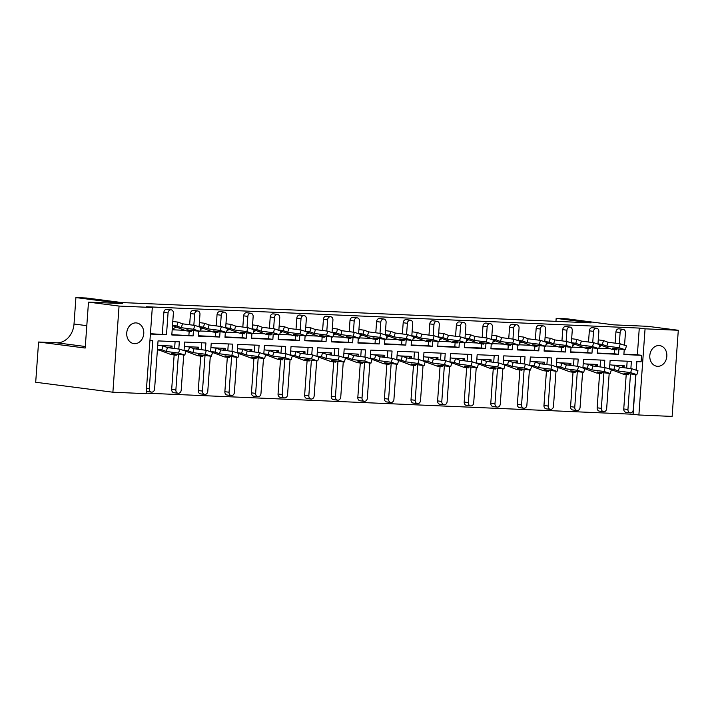 <?xml version="1.0" encoding="UTF-8"?>
<svg xmlns="http://www.w3.org/2000/svg" width="714" height="714" viewBox="0 0 714 714"><rect width="100%" height="100%" fill="white"/><g stroke="black" fill="none" stroke-linecap="round" stroke-linejoin="round"><path stroke-width="1.07" d="M657.576 366.318A10.415 8.506 97.4 0 0 666.796 356.661A10.415 8.506 97.4 0 0 659.656 345.603A10.415 8.506 97.4 0 0 659.067 345.549A10.415 8.506 97.4 0 0 649.847 355.206A10.415 8.506 97.4 0 0 656.987 366.264A10.415 8.506 97.4 0 0 657.576 366.318M134.509 343.675A10.415 8.506 97.4 0 0 143.728 334.027A10.415 8.506 97.4 0 0 136.588 322.96A10.415 8.506 97.4 0 0 135.999 322.906A10.415 8.506 97.4 0 0 126.771 332.563A10.415 8.506 97.4 0 0 133.92 343.63A10.415 8.506 97.4 0 0 134.509 343.675M146.165 393.164L633.104 414.245L638.887 414.986L645.063 328.833L678.3 330.27L672.124 416.423L638.887 414.986M146.129 393.664L112.892 392.218L119.059 306.065L152.305 307.502L146.129 393.664M119.059 306.065L88.491 302.12L85.198 348.039L38.583 342.015L35.7 382.258L112.892 392.218M88.491 302.12L122.522 303.593L75.916 297.577L86.813 298.041L121.773 302.558L591.13 322.871L556.17 318.364L567.077 318.828L613.683 324.852L647.723 326.325L678.3 330.27M193.458 330.644L193.083 335.91L171.806 334.982L173.377 313.16A3.258 2.66 97.4 0 0 171.128 309.814A3.258 2.66 97.4 0 0 170.949 309.805A3.258 2.66 97.4 0 0 168.058 312.928L166.487 334.759L150.404 334.063M166.487 334.759L150.431 333.697M193.083 335.91L171.833 334.625M168.058 312.928L163.863 312.393L162.292 334.214M163.863 312.393A3.258 2.66 -82.6 0 1 166.755 309.26A3.258 2.66 -82.6 0 1 166.933 309.278A3.258 2.66 -82.6 0 1 167.121 309.305M199.09 326.539L199.965 314.312A3.258 2.66 97.4 0 0 197.724 310.965A3.258 2.66 97.4 0 0 197.537 310.956A3.258 2.66 97.4 0 0 194.645 314.08L190.451 313.544L189.647 324.745M189.183 331.207L188.889 335.366M190.451 313.544A3.258 2.66 -82.6 0 1 193.342 310.411A3.258 2.66 -82.6 0 1 193.53 310.429A3.258 2.66 -82.6 0 1 193.708 310.456M215.78 332.358L215.476 336.517L198.43 335.776M225.678 327.69L226.561 315.463A3.258 2.66 97.4 0 0 224.312 312.116A3.258 2.66 97.4 0 0 224.134 312.107A3.258 2.66 97.4 0 0 221.242 315.231L217.047 314.695L216.244 325.896M217.047 314.695A3.258 2.66 -82.6 0 1 219.939 311.563A3.258 2.66 -82.6 0 1 220.117 311.581A3.258 2.66 -82.6 0 1 220.305 311.607M242.367 333.509L242.073 337.668L225.017 336.928M252.274 328.842L253.149 316.614A3.258 2.66 97.4 0 0 250.909 313.267A3.258 2.66 97.4 0 0 250.721 313.259A3.258 2.66 97.4 0 0 247.829 316.382L243.635 315.847L242.831 327.048M243.635 315.847A3.258 2.66 -82.6 0 1 246.526 312.714A3.258 2.66 -82.6 0 1 246.714 312.732A3.258 2.66 -82.6 0 1 246.892 312.759M268.964 334.661L268.66 338.82L251.614 338.079M278.862 329.993L279.745 317.766A3.258 2.66 97.4 0 0 277.496 314.419A3.258 2.66 97.4 0 0 277.318 314.41A3.258 2.66 97.4 0 0 274.426 317.534L270.231 316.998L269.428 328.199M270.231 316.998A3.258 2.66 -82.6 0 1 273.123 313.865A3.258 2.66 -82.6 0 1 273.301 313.883A3.258 2.66 -82.6 0 1 273.489 313.91M295.551 335.812L295.257 339.971L278.201 339.23M305.458 331.144L306.333 318.917A3.258 2.66 97.4 0 0 304.093 315.57A3.258 2.66 97.4 0 0 303.905 315.552A3.258 2.66 97.4 0 0 301.013 318.685L296.819 318.149L296.015 329.35M296.819 318.149A3.258 2.66 -82.6 0 1 299.71 315.017A3.258 2.66 -82.6 0 1 299.898 315.035A3.258 2.66 -82.6 0 1 300.076 315.061M322.148 336.963L321.853 341.122L304.798 340.382M332.055 332.296L332.929 320.068A3.258 2.66 97.4 0 0 330.68 316.721A3.258 2.66 97.4 0 0 330.502 316.704A3.258 2.66 97.4 0 0 327.61 319.836L323.415 319.292L322.612 330.502M323.415 319.292A3.258 2.66 -82.6 0 1 326.307 316.168A3.258 2.66 -82.6 0 1 326.485 316.186A3.258 2.66 -82.6 0 1 326.673 316.213M348.735 338.115L348.441 342.274L331.385 341.533M358.642 333.447L359.517 321.22A3.258 2.66 97.4 0 0 357.277 317.873A3.258 2.66 97.4 0 0 357.089 317.855A3.258 2.66 97.4 0 0 354.198 320.988L350.003 320.443L349.2 331.653M350.003 320.443A3.258 2.66 -82.6 0 1 352.894 317.319A3.258 2.66 -82.6 0 1 353.082 317.337A3.258 2.66 -82.6 0 1 353.26 317.364M375.332 339.266L375.037 343.425L357.982 342.684M385.239 334.598L386.113 322.371A3.258 2.66 97.4 0 0 383.873 319.024A3.258 2.66 97.4 0 0 383.686 319.006A3.258 2.66 97.4 0 0 380.794 322.139L376.599 321.595L375.796 332.804M376.599 321.595A3.258 2.66 -82.6 0 1 379.491 318.471A3.258 2.66 -82.6 0 1 379.678 318.48A3.258 2.66 -82.6 0 1 379.857 318.515M401.92 340.417L401.625 344.576L384.569 343.836M411.826 335.75L412.701 323.522A3.258 2.66 97.4 0 0 410.461 320.175A3.258 2.66 97.4 0 0 410.273 320.158A3.258 2.66 97.4 0 0 407.382 323.29L403.187 322.746L402.384 333.956M403.187 322.746A3.258 2.66 -82.6 0 1 406.079 319.622A3.258 2.66 -82.6 0 1 406.266 319.631A3.258 2.66 -82.6 0 1 406.444 319.667M428.516 341.569L428.221 345.728L411.166 344.987M438.423 336.892L439.297 324.674A3.258 2.66 97.4 0 0 437.057 321.327A3.258 2.66 97.4 0 0 436.87 321.309A3.258 2.66 97.4 0 0 433.978 324.442L429.783 323.897L428.98 335.107M429.783 323.897A3.258 2.66 -82.6 0 1 432.675 320.773A3.258 2.66 -82.6 0 1 432.862 320.782A3.258 2.66 -82.6 0 1 433.041 320.818M455.113 342.72L454.809 346.87L437.753 346.138M465.01 338.043L465.885 325.825A3.258 2.66 97.4 0 0 463.645 322.478A3.258 2.66 97.4 0 0 463.457 322.46A3.258 2.66 97.4 0 0 460.566 325.593L456.371 325.048L455.568 336.258M456.371 325.048A3.258 2.66 -82.6 0 1 459.263 321.925A3.258 2.66 -82.6 0 1 459.45 321.934A3.258 2.66 -82.6 0 1 459.637 321.969M481.7 343.871L481.406 348.021L464.35 347.29M491.607 339.195L492.481 326.976A3.258 2.66 97.4 0 0 490.241 323.629A3.258 2.66 97.4 0 0 490.054 323.612A3.258 2.66 97.4 0 0 487.162 326.744L482.967 326.2L482.164 337.41M482.967 326.2A3.258 2.66 -82.6 0 1 485.859 323.076A3.258 2.66 -82.6 0 1 486.047 323.085A3.258 2.66 -82.6 0 1 486.225 323.121M508.297 345.023L507.993 349.173L490.946 348.441M518.194 340.346L519.069 328.128A3.258 2.66 97.4 0 0 516.829 324.781A3.258 2.66 97.4 0 0 516.65 324.763A3.258 2.66 97.4 0 0 513.759 327.896L509.555 327.351L508.752 338.561M509.555 327.351A3.258 2.66 -82.6 0 1 512.456 324.227A3.258 2.66 -82.6 0 1 512.634 324.236A3.258 2.66 -82.6 0 1 512.822 324.272M534.884 346.174L534.59 350.324L517.534 349.592M544.791 341.497L545.666 329.279A3.258 2.66 97.4 0 0 543.425 325.932A3.258 2.66 97.4 0 0 543.238 325.914A3.258 2.66 97.4 0 0 540.346 329.047L536.152 328.502L535.348 339.712M536.152 328.502A3.258 2.66 -82.6 0 1 539.043 325.37A3.258 2.66 -82.6 0 1 539.231 325.388A3.258 2.66 -82.6 0 1 539.409 325.423M561.481 347.325L561.177 351.475L544.13 350.744M571.379 342.649L572.253 330.43A3.258 2.66 97.4 0 0 570.013 327.083A3.258 2.66 97.4 0 0 569.834 327.066A3.258 2.66 97.4 0 0 566.943 330.198L562.748 329.654L561.945 340.864M562.748 329.654A3.258 2.66 -82.6 0 1 565.64 326.521A3.258 2.66 -82.6 0 1 565.818 326.539A3.258 2.66 -82.6 0 1 566.006 326.575M588.068 348.477L587.774 352.627L570.718 351.895M597.975 343.8L598.85 331.582A3.258 2.66 97.4 0 0 596.609 328.235A3.258 2.66 97.4 0 0 596.422 328.217A3.258 2.66 97.4 0 0 593.53 331.35L589.336 330.805L588.532 342.015M589.336 330.805A3.258 2.66 -82.6 0 1 592.227 327.672A3.258 2.66 -82.6 0 1 592.415 327.69A3.258 2.66 -82.6 0 1 592.593 327.726M614.665 349.628L614.361 353.778L597.315 353.046M624.563 344.951L625.446 332.733A3.258 2.66 97.4 0 0 623.197 329.386A3.258 2.66 97.4 0 0 623.019 329.368A3.258 2.66 97.4 0 0 620.127 332.501L615.932 331.956L615.129 343.166M615.932 331.956A3.258 2.66 -82.6 0 1 618.824 328.824A3.258 2.66 -82.6 0 1 619.002 328.842A3.258 2.66 -82.6 0 1 619.19 328.877M152.305 307.502L146.522 306.761L639.28 328.083L637.37 354.778L623.902 354.198M220.055 331.796L219.671 337.053L198.403 336.133L198.742 331.332M219.671 337.053L215.476 336.517M246.642 332.947L246.268 338.204L224.99 337.285L225.338 332.483M246.268 338.204L242.073 337.668M273.239 334.098L272.855 339.355L251.587 338.436L251.926 333.634M272.855 339.355L268.66 338.82M299.826 335.25L299.452 340.507L278.174 339.587L278.522 334.786M299.452 340.507L295.257 339.971M326.423 336.401L326.048 341.658L304.771 340.739L305.119 335.937M326.048 341.658L321.853 341.122M353.011 337.552L352.636 342.809L331.358 341.89L331.707 337.088M352.636 342.809L348.441 342.274M379.607 338.704L379.232 343.961L357.955 343.041L358.303 338.231M379.232 343.961L375.037 343.425M406.195 339.855L405.82 345.112L384.551 344.193L384.891 339.382M405.82 345.112L401.625 344.576M432.791 341.006L432.416 346.263L411.139 345.344L411.487 340.533M432.416 346.263L428.221 345.728M459.379 342.158L459.004 347.415L437.736 346.495L438.075 341.685M459.004 347.415L454.809 346.87M485.975 343.309L485.6 348.566L464.323 347.647L464.671 342.836M485.6 348.566L481.406 348.021M512.563 344.46L512.188 349.717L490.92 348.798L491.259 343.987M512.188 349.717L507.993 349.173M539.159 345.612L538.784 350.869L517.507 349.949L517.855 345.139M538.784 350.869L534.59 350.324M565.756 346.763L565.372 352.02L544.104 351.101L544.443 346.29M565.372 352.02L561.177 351.475M592.343 347.914L591.968 353.171L570.691 352.252L571.039 347.441M591.968 353.171L587.774 352.627M618.94 349.066L618.556 354.322L597.288 353.403L597.627 348.593M618.556 354.322L614.361 353.778M178.803 349.048L179.321 341.819L158.044 340.899L154.599 389.005A3.258 2.66 97.4 0 1 151.707 392.138A3.258 2.66 97.4 0 1 151.52 392.12L147.325 391.584A3.258 2.66 -82.6 0 1 146.308 391.174M146.504 388.416L149.28 388.782L152.725 340.667L149.94 340.551M621.564 367.415L624.134 365.622L612.032 365.068M594.967 366.264L597.538 364.47L585.444 363.926M568.38 365.113L570.95 363.319L558.848 362.774M541.783 363.962L544.354 362.168L532.26 361.623M515.196 362.81L517.766 361.016L505.664 360.472M488.599 361.659L491.17 359.865L479.076 359.32M462.012 360.508L464.582 358.714L452.48 358.169M435.415 359.356L437.985 357.562L425.883 357.018M408.827 358.205L411.398 356.411L399.296 355.867M382.231 357.054L384.801 355.26L372.699 354.715M355.643 355.902L358.214 354.108L346.111 353.564M329.047 354.751L331.617 352.957L319.515 352.413M302.459 353.608L305.03 351.806L292.927 351.261M275.863 352.457L278.433 350.654L266.331 350.11M249.266 351.306L251.846 349.503L239.743 348.959M222.679 350.155L225.249 348.352L213.147 347.807M196.082 349.003L198.662 347.2L186.559 346.656M169.495 347.852L172.065 346.049L159.963 345.505M633.104 414.245L635.942 374.68M636.281 369.923L636.879 361.623M626.169 412.317A3.258 2.66 -82.6 0 1 625.991 412.299A3.258 2.66 -82.6 0 1 623.75 408.952L627.945 409.497A3.258 2.66 97.4 0 0 630.185 412.844A3.258 2.66 97.4 0 0 630.373 412.853A3.258 2.66 97.4 0 0 633.264 409.729L635.772 374.663M627.169 361.204L626.678 368.076M626.214 374.538L623.75 408.952M599.581 411.166A3.258 2.66 -82.6 0 1 599.394 411.148A3.258 2.66 -82.6 0 1 597.154 407.801L601.349 408.346A3.258 2.66 97.4 0 0 603.589 411.692A3.258 2.66 97.4 0 0 603.776 411.701A3.258 2.66 97.4 0 0 606.668 408.578L609.185 373.511M600.581 360.052L600.081 366.925M599.617 373.386L597.154 407.801M572.985 410.014A3.258 2.66 -82.6 0 1 572.806 409.997A3.258 2.66 -82.6 0 1 570.566 406.65L574.761 407.194A3.258 2.66 97.4 0 0 577.001 410.541A3.258 2.66 97.4 0 0 577.18 410.55A3.258 2.66 97.4 0 0 580.071 407.426L582.588 372.36M573.985 358.901L573.494 365.773M573.03 372.235L570.566 406.65M546.397 408.863A3.258 2.66 -82.6 0 1 546.21 408.845A3.258 2.66 -82.6 0 1 543.97 405.498L548.165 406.043A3.258 2.66 97.4 0 0 550.405 409.39A3.258 2.66 97.4 0 0 550.592 409.408A3.258 2.66 97.4 0 0 553.484 406.275L556.001 371.209M547.397 357.75L546.897 364.622M546.433 371.084L543.97 405.498M519.801 407.712A3.258 2.66 -82.6 0 1 519.622 407.694A3.258 2.66 -82.6 0 1 517.373 404.347L521.577 404.892A3.258 2.66 97.4 0 0 523.817 408.238A3.258 2.66 97.4 0 0 523.996 408.256A3.258 2.66 97.4 0 0 526.887 405.124L529.404 370.057M520.801 356.598L520.31 363.471M519.846 369.932L517.373 404.347M493.213 406.561A3.258 2.66 -82.6 0 1 493.026 406.543A3.258 2.66 -82.6 0 1 490.786 403.196L494.981 403.74A3.258 2.66 97.4 0 0 497.221 407.087A3.258 2.66 97.4 0 0 497.408 407.105A3.258 2.66 97.4 0 0 500.3 403.972L502.817 368.906M494.204 355.447L493.713 362.319M493.249 368.781L490.786 403.196M466.617 405.409A3.258 2.66 -82.6 0 1 466.438 405.391A3.258 2.66 -82.6 0 1 464.189 402.044L468.384 402.589A3.258 2.66 97.4 0 0 470.633 405.936A3.258 2.66 97.4 0 0 470.812 405.954A3.258 2.66 97.4 0 0 473.703 402.821L476.22 367.755M467.616 354.296L467.126 361.168M466.661 367.63L464.189 402.044M440.029 404.258A3.258 2.66 -82.6 0 1 439.842 404.24A3.258 2.66 -82.6 0 1 437.602 400.893L441.796 401.438A3.258 2.66 97.4 0 0 444.037 404.784A3.258 2.66 97.4 0 0 444.224 404.802A3.258 2.66 97.4 0 0 447.116 401.67L449.624 366.603M441.02 353.144L440.529 360.017M440.065 366.478L437.602 400.893M413.433 403.107A3.258 2.66 -82.6 0 1 413.254 403.089A3.258 2.66 -82.6 0 1 411.005 399.751L415.2 400.286A3.258 2.66 97.4 0 0 417.449 403.633A3.258 2.66 97.4 0 0 417.628 403.651A3.258 2.66 97.4 0 0 420.519 400.518L423.036 365.452M414.432 351.993L413.942 358.865M413.477 365.327L411.005 399.751M386.845 401.955A3.258 2.66 -82.6 0 1 386.658 401.937A3.258 2.66 -82.6 0 1 384.418 398.599L388.612 399.135A3.258 2.66 97.4 0 0 390.853 402.482A3.258 2.66 97.4 0 0 391.04 402.5A3.258 2.66 97.4 0 0 393.932 399.367L396.44 364.301M387.836 350.842L387.345 357.714M386.881 364.176L384.418 398.599M360.249 400.804A3.258 2.66 -82.6 0 1 360.07 400.786A3.258 2.66 -82.6 0 1 357.821 397.448L362.016 397.984A3.258 2.66 97.4 0 0 364.265 401.33A3.258 2.66 97.4 0 0 364.443 401.348A3.258 2.66 97.4 0 0 367.335 398.216L369.852 363.149M361.248 349.69L360.757 356.563M360.293 363.024L357.821 397.448M333.661 399.653A3.258 2.66 -82.6 0 1 333.474 399.635A3.258 2.66 -82.6 0 1 331.234 396.297L335.428 396.832A3.258 2.66 97.4 0 0 337.668 400.179A3.258 2.66 97.4 0 0 337.856 400.197A3.258 2.66 97.4 0 0 340.748 397.064L343.255 361.998M334.652 348.548L334.161 355.411M333.697 361.873L331.234 396.297M307.065 398.501A3.258 2.66 -82.6 0 1 306.877 398.483A3.258 2.66 -82.6 0 1 304.637 395.145L308.832 395.681A3.258 2.66 97.4 0 0 311.081 399.028A3.258 2.66 97.4 0 0 311.259 399.046A3.258 2.66 97.4 0 0 314.151 395.913L316.668 360.847M308.064 347.397L307.573 354.26M307.109 360.722L304.637 395.145M280.477 397.35A3.258 2.66 -82.6 0 1 280.29 397.332A3.258 2.66 -82.6 0 1 278.049 393.994L282.244 394.53A3.258 2.66 97.4 0 0 284.484 397.876A3.258 2.66 97.4 0 0 284.672 397.894A3.258 2.66 97.4 0 0 287.563 394.762L290.071 359.695M281.468 346.245L280.977 353.118M280.513 359.579L278.049 393.994M253.881 396.199A3.258 2.66 -82.6 0 1 253.693 396.181A3.258 2.66 -82.6 0 1 251.453 392.843L255.648 393.378A3.258 2.66 97.4 0 0 257.888 396.725A3.258 2.66 97.4 0 0 258.075 396.743A3.258 2.66 97.4 0 0 260.967 393.61L263.484 358.544M254.88 345.094L254.38 351.966M253.925 358.428L251.453 392.843M227.293 395.047A3.258 2.66 -82.6 0 1 227.106 395.029A3.258 2.66 -82.6 0 1 224.865 391.691L229.06 392.227A3.258 2.66 97.4 0 0 231.3 395.574A3.258 2.66 97.4 0 0 231.488 395.592A3.258 2.66 97.4 0 0 234.379 392.459L236.887 357.393M228.284 343.943L227.793 350.815M227.329 357.277L224.865 391.691M200.696 393.896A3.258 2.66 -82.6 0 1 200.509 393.887A3.258 2.66 -82.6 0 1 198.269 390.54L202.464 391.076A3.258 2.66 97.4 0 0 204.704 394.423A3.258 2.66 97.4 0 0 204.891 394.44A3.258 2.66 97.4 0 0 207.783 391.308L210.3 356.241M201.696 342.791L201.196 349.664M200.741 356.125L198.269 390.54M174.1 392.745A3.258 2.66 -82.6 0 1 173.921 392.736A3.258 2.66 -82.6 0 1 171.681 389.389L175.876 389.933A3.258 2.66 97.4 0 0 178.116 393.271A3.258 2.66 97.4 0 0 178.304 393.289A3.258 2.66 97.4 0 0 181.195 390.156L183.703 355.09M175.1 341.64L174.609 348.512M174.145 354.974L171.681 389.389M205.391 350.199L205.918 342.97L184.64 342.051L184.051 350.297M231.988 351.35L232.505 344.121L211.228 343.202L210.639 351.449M258.584 352.502L259.102 345.273L237.824 344.353L237.235 352.6M285.172 353.653L285.689 346.424L264.412 345.505L263.823 353.751M311.768 354.804L312.286 347.575L291.009 346.656L290.419 354.903M338.356 355.956L338.873 348.727L317.605 347.807L317.007 356.054M364.952 357.107L365.47 349.878L344.193 348.959L343.604 357.205M391.54 358.258L392.057 351.029L370.789 350.11L370.191 358.357M418.136 359.41L418.654 352.18L397.377 351.261L396.788 359.508M444.724 360.561L445.241 353.332L423.973 352.413L423.375 360.659M471.32 361.712L471.838 354.483L450.561 353.564L449.972 361.811M497.908 362.864L498.426 355.634L477.157 354.715L476.559 362.962M524.504 364.015L525.022 356.786L503.745 355.867L503.156 364.113M551.092 365.166L551.61 357.937L530.341 357.018L529.752 365.265M577.688 366.318L578.206 359.088L556.929 358.169L556.34 366.416M604.276 367.469L604.794 360.24L583.525 359.312L582.936 367.567M630.873 368.62L631.39 361.391L610.113 360.463L609.524 368.719M637.37 354.778L641.565 355.313L623.875 354.555L624.223 349.744M641.565 355.313L641.101 361.811L636.709 361.614L636.12 369.87M149.28 388.782A3.258 2.66 97.4 0 0 151.52 392.12M178.42 354.412L175.876 389.933M205.007 355.563L202.464 391.076M231.604 356.714L229.06 392.227M258.191 357.866L255.648 393.378M284.788 359.017L282.244 394.53M311.384 360.168L308.832 395.681M337.972 361.32L335.428 396.832M364.568 362.462L362.016 397.984M391.156 363.613L388.612 399.135M417.752 364.765L415.2 400.286M444.34 365.916L441.796 401.438M470.937 367.067L468.384 402.589M497.524 368.219L494.981 403.74M524.121 369.37L521.577 404.892M550.708 370.521L548.165 406.043M577.305 371.673L574.761 407.194M603.892 372.824L601.349 408.346M630.489 373.975L627.945 409.497M620.127 332.501L619.324 343.702M593.53 331.35L592.727 342.55M566.943 330.198L566.14 341.399M540.346 329.047L539.543 340.248M513.759 327.896L512.955 339.096M487.162 326.744L486.359 337.945M460.566 325.593L459.762 336.794M433.978 324.442L433.175 335.651M407.382 323.29L406.578 334.5M380.794 322.139L379.991 333.349M354.198 320.988L353.394 332.197M327.61 319.836L326.807 331.046M301.013 318.685L300.21 329.895M274.426 317.534L273.623 328.743M247.829 316.382L247.026 327.592M221.242 315.231L220.439 326.441M194.645 314.08L193.842 325.289M639.28 328.083L645.063 328.833M555.956 321.354L556.17 318.364M75.916 297.577L74.015 324.022A19.537 15.949 -82.6 0 1 56.665 342.8L38.583 342.015M630.667 372.619L631.81 368.736L638.004 370.798L636.861 374.68L630.667 372.619L618.36 371.03L619.502 367.148L615.049 365.461L613.906 369.343L618.36 371.03M611.407 369.673L623.206 374.154L628.338 374.814L623.884 373.127L636.861 374.68M612.317 365.113L624.134 365.622L623.982 367.728M613.237 370.37L611.362 369.825M615.049 365.461L609.926 364.8L609.765 365.336M613.906 369.343L609.792 368.808M628.338 374.814L628.65 373.743M631.81 368.736L619.502 367.148M617.101 348.825L616.78 349.896L612.326 348.209L625.312 349.762L619.118 347.709L606.811 346.12L607.953 342.238L603.5 340.551L602.357 344.434L606.811 346.12M619.118 347.709L620.261 343.827L626.455 345.879L625.312 349.762M610.372 348.744L598.823 348.253M616.78 349.896L611.657 349.235L601.688 345.46L599.26 346.772M620.261 343.827L607.953 342.238M603.5 340.551L598.377 339.891L598.216 340.417M602.357 344.434L598.243 343.898M599.849 344.764L601.688 345.46M604.08 371.467L605.213 367.585L611.416 369.647L610.274 373.529L604.08 371.467L591.772 369.879L592.915 365.996L588.461 364.31L587.319 368.192L591.772 369.879M531.627 366.22L543.425 370.7L548.557 371.36L544.104 369.673L556.411 371.262L550.896 369.165L552.029 365.282L570.022 371.851L575.145 372.512L570.7 370.825L583.677 372.378L577.483 370.316L578.626 366.434L596.618 373.003L601.741 373.663L597.288 371.976L610.274 373.529M585.721 363.962L597.538 364.47L597.395 366.577M586.64 369.218L584.766 368.674M588.461 364.31L583.329 363.649L583.177 364.185M587.319 368.192L583.195 367.656M601.741 373.663L602.054 372.592M605.213 367.585L592.915 365.996M578.626 366.434L566.318 364.845L565.176 368.727L560.722 367.041L556.608 366.505M566.318 364.845L561.864 363.158L560.722 367.041M559.124 362.81L570.95 363.319L570.798 365.425M560.053 368.067L558.178 367.523M561.864 363.158L556.741 362.498L556.581 363.033M577.483 370.316L565.176 368.727M575.145 372.512L575.466 371.441M552.029 365.282L539.73 363.694L538.588 367.576L534.134 365.889L530.011 365.363M539.73 363.694L535.277 362.007L534.134 365.889M532.537 361.659L544.354 362.168L544.202 364.274M533.456 366.916L531.582 366.371M535.277 362.007L530.145 361.346L529.993 361.882M550.896 369.165L538.588 367.576M548.557 371.36L548.87 370.289M524.299 368.013L525.442 364.131L531.635 366.193L530.493 370.075L524.299 368.013L511.992 366.425L513.134 362.542L508.68 360.856L507.538 364.738L511.992 366.425M505.03 365.068L516.838 369.549L521.961 370.209L517.516 368.522L530.493 370.075M505.94 360.508L517.766 361.016L517.614 363.123M506.869 365.764L504.985 365.22M508.68 360.856L503.557 360.195L503.397 360.731M507.538 364.738L503.424 364.211M521.961 370.209L522.282 369.138M525.442 364.131L513.134 362.542M497.703 366.862L498.845 362.98L505.039 365.041L503.906 368.924L497.703 366.862L485.404 365.273L486.546 361.391L482.093 359.704L480.95 363.587L485.404 365.273M478.442 363.917L490.241 368.397L495.373 369.058L490.92 367.371L503.906 368.924M479.353 359.356L491.17 359.865L491.018 361.971M480.272 364.613L478.398 364.069M482.093 359.704L476.961 359.044L476.809 359.579M480.95 363.587L476.827 363.06M495.373 369.058L495.686 367.987M498.845 362.98L486.546 361.391M471.115 365.711L472.257 361.828L478.451 363.89L477.309 367.772L471.115 365.711L458.807 364.122L459.95 360.249L455.496 358.553L454.354 362.435L458.807 364.122M451.846 362.766L463.654 367.246L468.777 367.906L464.323 366.22L477.309 367.772M452.756 358.205L464.582 358.714L464.43 360.82M453.685 363.462L451.801 362.917M455.496 358.553L450.373 357.892L450.213 358.428M454.354 362.435L450.239 361.909M468.777 367.906L469.098 366.835M472.257 361.828L459.95 360.249M444.519 364.559L445.661 360.686L451.855 362.739L450.721 366.621L444.519 364.559L432.22 362.971L433.353 359.097L428.909 357.402L427.766 361.284L432.22 362.971M398.662 360.463L410.47 364.943L415.593 365.604L411.139 363.917L423.447 365.506L417.931 363.408L419.073 359.535L437.057 366.095L442.189 366.755L437.736 365.068L450.721 366.621M426.169 357.054L437.985 357.562L437.834 359.669M427.088 362.31L425.214 361.766M428.909 357.402L423.777 356.741L423.625 357.277M427.766 361.284L423.643 360.757M442.189 366.755L442.501 365.684M445.661 360.686L433.353 359.097M419.073 359.535L406.766 357.946L405.623 361.819L401.17 360.133L397.055 359.606M406.766 357.946L402.312 356.25L401.17 360.133M399.572 355.902L411.398 356.411L411.246 358.517M400.5 361.159L398.617 360.615M402.312 356.25L397.189 355.59L397.029 356.125M417.931 363.408L405.623 361.819M415.593 365.604L415.914 364.533M590.505 347.673L590.192 348.744L585.739 347.058L598.716 348.611L592.522 346.558L580.223 344.969L581.357 341.087L576.912 339.4L575.77 343.282L580.223 344.969M592.522 346.558L593.664 342.675L599.858 344.728L598.716 348.611M583.775 347.602L572.235 347.102M590.192 348.744L585.061 348.084L575.091 344.309L572.673 345.621M593.664 342.675L581.357 341.087M576.912 339.4L571.78 338.739L571.619 339.266M575.77 343.282L571.646 342.747M573.262 343.613L575.091 344.309M563.917 346.522L563.596 347.593L559.142 345.906L572.128 347.459L565.934 345.406L553.627 343.818L554.769 339.935L550.316 338.249L549.173 342.131L553.627 343.818M565.934 345.406L567.077 341.524L573.271 343.577L572.128 347.459M557.188 346.451L545.639 345.951M563.596 347.593L558.473 346.933L548.504 343.157L546.076 344.469M567.077 341.524L554.769 339.935M550.316 338.249L545.184 337.588L545.032 338.115M549.173 342.131L545.059 341.595M546.665 342.461L548.504 343.157M537.321 345.371L537.008 346.442L532.555 344.755L545.532 346.308L539.338 344.255L527.03 342.666L528.173 338.784L523.719 337.097L522.586 340.98L527.03 342.666M539.338 344.255L540.48 340.373L546.674 342.425L545.532 346.308M530.591 345.299L519.051 344.8M537.008 346.442L531.876 345.781L521.907 342.006L519.48 343.318M540.48 340.373L528.173 338.784M523.719 337.097L518.596 336.437L518.435 336.963M522.586 340.98L518.462 340.444M520.078 341.31L521.907 342.006M510.724 344.219L510.412 345.29L505.958 343.604L518.944 345.157L512.75 343.104L500.443 341.515L501.585 337.633L497.131 335.946L495.989 339.828L500.443 341.515M512.75 343.104L513.893 339.221L520.087 341.274L518.944 345.157M504.004 344.148L492.455 343.648M510.412 345.29L505.289 344.63L495.311 340.855L492.892 342.167M513.893 339.221L501.585 337.633M497.131 335.946L492 335.285L491.848 335.812M495.989 339.828L491.875 339.293M493.481 340.159L495.311 340.855M484.137 343.068L483.824 344.139L479.371 342.452L492.348 344.005L486.154 341.952L473.846 340.364L474.989 336.481L470.535 334.795L469.401 338.677L473.846 340.364M486.154 341.952L487.296 338.07L493.49 340.123L492.348 344.005M477.407 342.997L465.867 342.497M483.824 344.139L478.692 343.479L468.723 339.703L466.296 341.015M487.296 338.07L474.989 336.481M470.535 334.795L465.412 334.134L465.251 334.661M469.401 338.677L465.278 338.141M466.894 339.007L468.723 339.703M457.54 341.917L457.228 342.988L452.774 341.301L465.76 342.854L459.566 340.801L447.259 339.212L448.401 335.33L443.947 333.643L442.805 337.526L447.259 339.212M459.566 340.801L460.7 336.919L466.902 338.971L465.76 342.854M450.82 341.845L439.271 341.346M457.228 342.988L452.105 342.327L442.127 338.552L439.708 339.864M460.7 336.919L448.401 335.33M443.947 333.643L438.815 332.983L438.664 333.509M442.805 337.526L438.691 336.99M440.297 337.856L442.127 338.552M430.953 340.765L430.64 341.845L426.187 340.15L439.164 341.703L432.97 339.65L420.662 338.061L421.804 334.179L417.351 332.492L416.208 336.374L420.662 338.061M432.97 339.65L434.112 335.767L440.306 337.829L439.164 341.703M424.223 340.694L412.683 340.194M430.64 341.845L425.508 341.176L415.539 337.401L413.111 338.713M434.112 335.767L421.804 334.179M417.351 332.492L412.228 331.832L412.067 332.358M416.208 336.374L412.094 335.839M404.356 339.614L404.044 340.694L399.59 338.998L412.576 340.551L406.382 338.498L407.515 334.616L415.539 337.401M391.334 362.257L392.477 358.383L398.671 360.436L397.528 364.318L391.334 362.257L379.036 360.668L380.169 356.795L375.725 355.099L374.582 358.981L379.036 360.668M372.074 359.312L383.873 363.792L389.005 364.452L384.551 362.766L397.528 364.318M372.985 354.751L384.801 355.26L384.65 357.366M373.904 360.008L372.03 359.463M375.725 355.099L370.593 354.439L370.441 354.974M374.582 358.981L370.459 358.455M389.005 364.452L389.317 363.381M392.477 358.383L380.169 356.795M364.747 361.106L365.889 357.232L372.083 359.285L370.941 363.167L364.747 361.106L352.439 359.517L353.582 355.643L349.128 353.948L347.986 357.83L352.439 359.517M345.478 358.16L357.286 362.641L362.409 363.301L357.955 361.614L370.941 363.167M346.388 353.6L358.214 354.108L358.062 356.215M347.316 358.856L345.433 358.312M349.128 353.948L344.005 353.287L343.845 353.823M347.986 357.83L343.871 357.303M362.409 363.301L362.73 362.23M365.889 357.232L353.582 355.643M338.15 359.963L339.293 356.081L345.487 358.133L344.344 362.016L338.15 359.963L325.852 358.374L326.985 354.492L322.541 352.805L321.398 356.679L325.852 358.374M292.294 355.867L304.102 360.338L309.224 360.998L304.771 359.312L317.078 360.9L311.563 358.812L312.705 354.929L330.689 361.489L335.821 362.15L331.367 360.463L344.344 362.016M319.801 352.448L331.617 352.957L331.466 355.063M320.72 357.705L318.846 357.17M322.541 352.805L317.409 352.136L317.248 352.671M321.398 356.679L317.275 356.152M335.821 362.15L336.133 361.079M339.293 356.081L326.985 354.492M407.515 334.616L395.217 333.027L394.074 336.91L389.621 335.223L385.498 334.688M395.217 333.027L390.763 331.341L389.621 335.223M397.627 339.543L386.087 339.043M404.044 340.694L398.921 340.025L388.943 336.249L386.524 337.561M390.763 331.341L385.631 330.68L385.48 331.216M406.382 338.498L394.074 336.91M377.768 338.463L377.447 339.543L373.003 337.847L385.979 339.4L379.786 337.347L380.928 333.465L388.943 336.249M380.928 333.465L368.62 331.876L367.478 335.758L363.024 334.072L358.91 333.536M368.62 331.876L364.167 330.189L363.024 334.072M371.039 338.391L359.499 337.892M377.447 339.543L372.324 338.873L362.355 335.098L359.927 336.41M364.167 330.189L359.044 329.529L358.883 330.064M379.786 337.347L367.478 335.758M360.525 334.402L362.355 335.098M351.172 337.311L350.86 338.391L346.406 336.696L359.392 338.249L353.198 336.196L340.89 334.607L342.033 330.725L337.579 329.038L336.437 332.92L340.89 334.607M353.198 336.196L354.331 332.313L360.534 334.375L359.392 338.249M344.443 337.24L332.902 336.74M350.86 338.391L345.728 337.722L335.758 333.947L333.34 335.259M354.331 332.313L342.033 330.725M337.579 329.038L332.447 328.378L332.296 328.913M336.437 332.92L332.313 332.385M333.929 333.251L335.758 333.947M312.705 354.929L300.398 353.341L299.255 357.223L294.802 355.527L290.687 355.001M300.398 353.341L295.944 351.654L294.802 355.527M293.204 351.297L305.03 351.806L304.878 353.921M294.132 356.554L292.249 356.018M295.944 351.654L290.812 350.985L290.66 351.52M311.563 358.812L299.255 357.223M309.224 360.998L309.546 359.927M284.966 357.66L286.109 353.778L292.303 355.831L291.16 359.713L284.966 357.66L272.659 356.072L273.801 352.189L269.348 350.503L268.214 354.376L272.659 356.072M265.706 354.715L277.505 359.187L282.637 359.847L278.183 358.16L291.16 359.713M266.617 350.146L278.433 350.654L278.281 352.77M267.536 355.402L265.662 354.867M269.348 350.503L264.225 349.833L264.064 350.369M268.214 354.376L264.091 353.849M282.637 359.847L282.949 358.776M286.109 353.778L273.801 352.189M258.379 356.509L259.521 352.627L265.715 354.679L264.573 358.562L258.379 356.509L246.071 354.92L247.214 351.038L242.76 349.351L241.618 353.225L246.071 354.92M239.11 353.564L250.917 358.035L256.04 358.696L251.587 357.009L264.573 358.562M240.02 348.994L251.846 349.503L251.694 351.618M240.939 354.251L239.065 353.716M242.76 349.351L237.628 348.682L237.476 349.217M241.618 353.225L237.503 352.698M256.04 358.696L256.353 357.625M259.521 352.627L247.214 351.038M324.584 336.16L324.263 337.24L319.818 335.553L332.795 337.097L326.601 335.044L314.294 333.456L315.436 329.573L310.983 327.887L309.84 331.769L314.294 333.456M326.601 335.044L327.744 331.162L333.938 333.224L332.795 337.097M317.855 336.089L306.315 335.589M324.263 337.24L319.14 336.571L309.171 332.795L306.743 334.107M327.744 331.162L315.436 329.573M310.983 327.887L305.86 327.226L305.699 327.762M309.84 331.769L305.726 331.234M307.332 332.099L309.171 332.795M297.988 335.018L297.676 336.089L293.222 334.402L306.208 335.955L300.005 333.893L287.706 332.305L288.849 328.422L284.395 326.735L283.253 330.618L287.706 332.305M300.005 333.893L301.147 330.011L307.341 332.072L306.208 335.955M291.258 334.937L279.718 334.438M297.676 336.089L292.544 335.428L282.574 331.644L280.156 332.956M301.147 330.011L288.849 328.422M284.395 326.735L279.263 326.075L279.112 326.61M283.253 330.618L279.129 330.082M271.4 333.866L271.079 334.937L266.625 333.251L279.611 334.804L273.417 332.742L274.56 328.859L282.574 331.644M274.56 328.859L262.252 327.271L261.11 331.153L256.656 329.466L252.542 328.931M262.252 327.271L257.799 325.584L256.656 329.466M264.671 333.786L253.122 333.286M271.079 334.937L265.956 334.277L255.987 330.493L253.559 331.805M257.799 325.584L252.676 324.924L252.515 325.459M273.417 332.742L261.11 331.153M244.804 332.715L244.491 333.786L240.038 332.099L253.024 333.652L246.821 331.591L247.963 327.708L255.987 330.493M231.782 355.358L232.925 351.475L239.119 353.528L237.976 357.411L231.782 355.358L219.475 353.769L220.617 349.887L216.163 348.2L215.03 352.082L219.475 353.769M212.522 352.413L224.321 356.884L229.453 357.544L224.999 355.858L237.976 357.411M213.432 347.843L225.249 348.352L225.097 350.467M214.352 353.1L212.477 352.564M216.163 348.2L211.041 347.539L210.88 348.066M215.03 352.082L210.907 351.547M229.453 357.544L229.765 356.473M232.925 351.475L220.617 349.887M205.195 354.206L206.328 350.324L212.531 352.377L211.389 356.259L205.195 354.206L192.887 352.618L194.029 348.735L189.576 347.049L188.434 350.931L192.887 352.618M185.926 351.261L197.733 355.733L202.856 356.393L198.403 354.706L211.389 356.259M186.836 346.692L198.662 347.2L198.51 349.316M187.755 351.957L185.881 351.413M189.576 347.049L184.444 346.388L184.292 346.915M188.434 350.931L184.319 350.396M202.856 356.393L203.169 355.322M206.328 350.324L194.029 348.735M178.598 353.055L179.741 349.173L185.935 351.226L184.792 355.108L178.598 353.055L166.291 351.466L167.433 347.584L162.979 345.897L161.837 349.78L166.291 351.466M157.437 349.387L171.137 354.581L176.269 355.242L171.815 353.555L184.792 355.108M160.248 345.54L172.065 346.049L171.913 348.164M161.168 350.806L157.419 349.717M162.979 345.897L157.856 345.237L157.696 345.763M161.837 349.78L157.455 349.208M176.269 355.242L176.581 354.171M179.741 349.173L167.433 347.584M247.963 327.708L235.656 326.119L234.522 330.002L230.069 328.315L225.945 327.78M235.656 326.119L231.211 324.433L230.069 328.315M238.074 332.635L226.534 332.135M244.491 333.786L239.36 333.126L229.39 329.341L226.972 330.662M231.211 324.433L226.079 323.772L225.927 324.308M246.821 331.591L234.522 330.002M227.561 328.645L229.39 329.341M218.216 331.564L217.895 332.635L213.441 330.948L226.427 332.501L220.233 330.439L207.926 328.851L209.068 324.968L204.615 323.281L203.472 327.164L207.926 328.851M220.233 330.439L221.376 326.557L227.57 328.618L226.427 332.501M211.487 331.483L199.938 330.984M217.895 332.635L212.772 331.974L202.803 328.19L200.375 329.511M221.376 326.557L209.068 324.968M204.615 323.281L199.492 322.621L199.331 323.156M203.472 327.164L199.358 326.628M200.964 327.494L202.803 328.19M191.62 330.412L191.307 331.483L186.854 329.797L199.831 331.35L193.637 329.288L181.338 327.699L182.472 323.817L178.027 322.13L176.885 326.012L181.338 327.699M193.637 329.288L194.779 325.406L200.973 327.467L199.831 331.35M184.89 330.332L172.181 329.779M191.307 331.483L186.175 330.823L176.206 327.039L172.226 329.208M194.779 325.406L182.472 323.817M178.027 322.13L172.895 321.47L172.743 322.005M176.885 326.012L172.493 325.45M172.476 325.629L176.206 327.039M86.796 325.673L74.015 324.022M85.305 346.495L56.665 342.8M630.185 412.844L625.991 412.299M623.197 329.386L619.002 328.842M603.589 411.692L599.394 411.148M577.001 410.541L572.806 409.997M550.405 409.39L546.21 408.845M523.817 408.238L519.622 407.694M497.221 407.087L493.026 406.543M470.633 405.936L466.438 405.391M444.037 404.784L439.842 404.24M417.449 403.633L413.254 403.089M390.853 402.482L386.658 401.937M364.265 401.33L360.07 400.786M337.668 400.179L333.474 399.635M311.081 399.028L306.877 398.483M284.484 397.876L280.29 397.332M257.888 396.725L253.693 396.181M231.3 395.574L227.106 395.029M204.704 394.423L200.509 393.887M178.116 393.271L173.921 392.736M596.609 328.235L592.415 327.69M570.013 327.083L565.818 326.539M543.425 325.932L539.231 325.388M516.829 324.781L512.634 324.236M490.241 323.629L486.047 323.085M463.645 322.478L459.45 321.934M437.057 321.327L432.862 320.782M410.461 320.175L406.266 319.631M383.873 319.024L379.678 318.48M357.277 317.873L353.082 317.337M330.68 316.721L326.485 316.186M304.093 315.57L299.898 315.035M277.496 314.419L273.301 313.883M250.909 313.267L246.714 312.732M224.312 312.116L220.117 311.581M197.724 310.965L193.53 310.429M171.128 309.814L166.933 309.278M613.692 370.539L612.692 370.209M587.095 369.388L586.096 369.058M583.677 372.378L584.82 368.495M560.499 368.237L559.508 367.906M557.09 371.226L558.232 367.344M533.911 367.085L532.912 366.755M507.315 365.934L506.324 365.604M480.727 364.783L479.728 364.452M454.131 363.631L453.14 363.301M427.543 362.48L426.544 362.159M424.125 365.47L425.267 361.587M400.947 361.329L399.947 361.007M374.359 360.177L373.36 359.856M347.763 359.035L346.763 358.705M321.175 357.884L320.175 357.553M413.718 336.678L412.576 340.551M387.122 335.526L385.979 339.4M317.757 360.865L318.899 356.982M294.579 356.732L293.579 356.402M267.991 355.581L266.991 355.251M241.394 354.43L240.395 354.099M280.754 330.921L279.611 334.804M214.807 353.278L213.807 352.948M188.21 352.127L187.211 351.797M161.623 350.976L160.623 350.645M254.157 329.77L253.024 333.652"/></g></svg>
